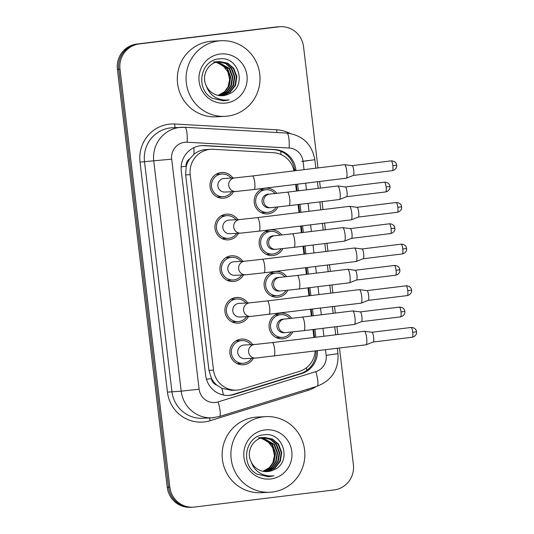 <?xml version="1.0" encoding="UTF-8"?>
<svg xmlns="http://www.w3.org/2000/svg" width="534" height="534" viewBox="0 0 534 534"><rect width="100%" height="100%" fill="white"/><g stroke="black" fill="none" stroke-linecap="round" stroke-linejoin="round"><path stroke-width="0.8" d="M275.844 314.566A12.869 12.569 -92.9 0 1 276.572 314.886M277.72 337.575A12.869 12.569 -92.9 0 1 277.026 337.975M292.806 331.928A12.869 12.569 -92.9 0 1 269.103 327.088A12.869 12.569 -92.9 0 1 291.711 318.337M270.878 272.914A12.869 12.569 -92.9 0 1 271.606 273.241M272.754 295.929A12.869 12.569 -92.9 0 1 272.06 296.323M287.839 290.276A12.869 12.569 -92.9 0 1 264.136 285.443A12.869 12.569 -92.9 0 1 286.745 276.685M265.912 231.269A12.869 12.569 -92.9 0 1 266.64 231.589M267.788 254.277A12.869 12.569 -92.9 0 1 267.093 254.671M282.873 248.63A12.869 12.569 -92.9 0 1 259.17 243.791A12.869 12.569 -92.9 0 1 281.778 235.04M260.939 189.617A12.869 12.569 -92.9 0 1 261.673 189.944M262.821 212.632A12.869 12.569 -92.9 0 1 262.127 213.026M277.907 206.978A12.869 12.569 -92.9 0 1 254.204 202.139A12.869 12.569 -92.9 0 1 276.812 193.388M236.629 340.505A12.869 12.569 -92.9 0 1 237.356 340.826M238.504 363.514A12.869 12.569 -92.9 0 1 237.81 363.908M253.41 358.207A12.869 12.569 -92.9 0 1 229.887 353.027A12.869 12.569 -92.9 0 1 252.722 344.597M231.663 298.853A12.869 12.569 -92.9 0 1 232.39 299.173M233.538 321.862A12.869 12.569 -92.9 0 1 232.844 322.262M248.443 316.562A12.869 12.569 -92.9 0 1 224.921 311.375A12.869 12.569 -92.9 0 1 247.756 302.952M226.696 257.201A12.869 12.569 -92.9 0 1 227.424 257.528M228.572 280.216A12.869 12.569 -92.9 0 1 227.878 280.61M243.477 274.91A12.869 12.569 -92.9 0 1 219.955 269.723A12.869 12.569 -92.9 0 1 242.79 261.3M221.723 215.556A12.869 12.569 -92.9 0 1 222.458 215.876M223.606 238.564A12.869 12.569 -92.9 0 1 222.912 238.958M238.511 233.265A12.869 12.569 -92.9 0 1 214.988 228.078A12.869 12.569 -92.9 0 1 237.824 219.648M216.757 173.904A12.869 12.569 -92.9 0 1 217.492 174.231M218.64 196.912A12.869 12.569 -92.9 0 1 217.945 197.313M233.545 191.613A12.869 12.569 -92.9 0 1 210.022 186.426A12.869 12.569 -92.9 0 1 232.857 178.002M293.974 170.88A22.715 22.188 87.1 0 0 273.408 152.704L213.413 149.293A22.715 22.188 87.1 0 0 211.09 149.286L204.629 149.674C200.644 150.188 197.093 151.723 193.982 154.273L189.777 158.758A7.569 7.396 87.1 0 0 186.126 166.234A22.715 0.34 173.2 0 1 181.166 166.828M211.09 149.286A22.715 22.188 87.1 0 0 209.548 149.42A22.715 22.188 87.1 0 0 190.217 174.678L213.52 370.115A22.715 22.188 87.1 0 0 236.689 390.107A22.715 22.188 87.1 0 0 242.015 389.159L299.481 371.357A22.715 22.188 87.1 0 0 315.16 351.045M216.757 385.034A22.715 22.188 -92.9 0 1 211.404 378.266L211.457 378.659A7.569 7.396 87.1 0 0 216.757 385.034L221.897 388.372L231.796 390.354L236.689 390.107M186.126 166.234L186.172 166.628A22.715 22.188 -92.9 0 1 189.777 158.758M186.172 166.628L185.658 174.905L208.961 370.349L211.404 378.266M313.905 337.468L312.957 329.525M311.349 315.988L310.554 309.353M308.939 295.823L307.991 287.873M306.382 274.342L305.588 267.708M303.973 254.171L303.025 246.227M301.416 232.691L300.622 226.056M299.007 212.519L298.059 204.575M296.45 191.038L295.656 184.404M339.477 348.068L353.381 464.687A22.715 22.188 -92.9 0 1 334.044 489.938L194.563 507.033A22.715 22.188 -92.9 0 1 193.021 507.166L191.719 507.233A22.715 22.188 -92.9 0 1 168.55 487.248L118.708 69.253A22.715 22.188 -92.9 0 1 138.039 43.995L277.526 26.9A22.715 22.188 -92.9 0 1 279.068 26.767A22.715 22.188 -92.9 0 0 277.526 26.9L138.039 43.995A22.715 22.188 -92.9 0 0 118.708 69.253L168.55 487.248A22.715 22.188 -92.9 0 0 191.719 507.233L190.418 507.3A22.715 22.188 -92.9 0 1 167.249 487.315L117.407 69.313A22.715 22.188 -92.9 0 1 136.744 44.062L276.225 26.967A22.715 22.188 -92.9 0 1 277.767 26.834L280.37 26.7A22.715 22.188 -92.9 0 1 303.539 46.685L317.997 167.936M295.963 170.64L295.829 169.552A22.715 22.188 87.1 0 0 274.983 149.573L204.489 145.568A22.715 22.188 87.1 0 0 202.166 145.562A22.715 22.188 87.1 0 0 200.624 145.695A22.715 22.188 87.1 0 0 181.286 170.953L205.67 375.429A22.715 22.188 87.1 0 0 228.846 395.42A22.715 22.188 87.1 0 0 234.172 394.472L301.69 373.553A22.715 22.188 87.1 0 0 317.383 350.778M193.021 507.166A22.715 22.188 -92.9 0 1 169.845 487.182L120.003 69.186A22.715 22.188 -92.9 0 1 139.341 43.928L278.828 26.834A22.715 22.188 -92.9 0 1 280.37 26.7M319.612 181.467L320.4 188.108M322.015 201.638L322.963 209.582M324.579 223.119L325.366 229.753M326.982 243.29L327.929 251.234M329.545 264.771L330.332 271.406M331.948 284.936L332.896 292.886M334.511 306.416L335.299 313.051M336.914 326.588L337.862 334.531M315.828 337.234L314.88 329.291M313.264 315.754L312.477 309.119M310.861 295.582L309.914 287.639M308.298 274.102L307.511 267.467M305.895 253.937L304.947 245.987M303.332 232.457L302.544 225.822M300.929 212.285L299.981 204.342M298.366 190.805L297.578 184.17M316.088 350.931A22.715 22.188 -92.9 0 1 300.395 373.62L232.871 394.539A22.715 22.188 -92.9 0 1 228.192 395.44M201.518 145.608A22.715 22.188 -92.9 0 1 203.194 145.635L273.682 149.64A22.715 22.188 -92.9 0 1 294.534 169.618L294.675 170.793M296.29 184.33L297.078 190.965M298.693 204.495L299.641 212.445M301.256 225.975L302.044 232.61M303.659 246.147L304.607 254.091M306.222 267.627L307.01 274.262M308.625 287.799L309.573 295.743M311.188 309.279L311.976 315.914M313.591 329.445L314.539 337.395M231.068 178.089A11.361 11.094 87.1 0 0 211.497 186.299A11.361 11.094 87.1 0 0 231.756 191.706M223.693 178.483A6.815 6.655 87.1 0 0 217.865 185.819A6.815 6.655 87.1 0 0 224.841 192.053L235.688 191.506A6.815 6.655 87.1 0 1 228.799 185.932A6.815 6.655 87.1 0 1 235 177.895L224.153 178.443A6.815 6.655 87.1 0 0 223.693 178.483M235.688 191.506L254.104 189.497A6.815 1.462 83 0 0 254.785 183.089A6.815 1.462 83 0 0 254.738 182.661A6.815 1.462 83 0 0 252.448 175.973L344.503 164.686A6.815 1.462 83 0 1 344.53 164.686A6.815 1.462 83 0 1 344.59 164.686A6.815 1.462 83 0 1 346.8 171.374A6.815 1.462 83 0 1 346.246 178.196A6.815 1.462 83 0 1 346.166 178.216A6.815 1.462 83 0 1 346.145 178.216M391.208 160.868C395.581 160.888 396.709 164.385 396.415 164.025L396.695 165.173L392.864 165.7A4.919 1.055 83 0 0 391.208 160.868L352.106 165.66A4.919 1.055 83 0 1 352.133 165.667A4.919 1.055 83 0 1 353.735 170.5A4.919 1.055 83 0 1 353.334 175.419A4.919 1.055 83 0 1 353.274 175.439M275.063 193.582A11.361 11.094 87.1 0 0 255.679 202.012A11.361 11.094 87.1 0 0 276.091 207.179M269.957 194.069L268.335 194.156A6.815 6.655 87.1 0 0 262.047 201.532A6.815 6.655 87.1 0 0 269.023 207.766L270.645 207.686A6.815 6.655 87.1 0 1 263.763 202.112A6.815 6.655 87.1 0 1 269.957 194.069L287.405 192.153A6.815 1.462 83 0 1 289.695 198.842A6.815 1.462 83 0 1 289.742 199.262A6.815 1.462 83 0 1 289.061 205.677L339.424 199.502A6.815 1.462 83 0 1 339.404 199.509M287.405 192.153L337.768 185.979A6.815 1.462 83 0 1 337.788 185.972A6.815 1.462 83 0 1 337.848 185.979A6.815 1.462 83 0 1 340.058 192.667A6.815 1.462 83 0 1 339.504 199.482A6.815 1.462 83 0 1 339.424 199.502M384.467 182.161C388.845 182.174 389.967 185.678 389.673 185.311L389.954 186.459L386.122 186.993A4.919 1.055 83 0 0 384.467 182.161L345.364 186.953A4.919 1.055 83 0 1 345.398 186.953A4.919 1.055 83 0 1 346.993 191.786A4.919 1.055 83 0 1 346.593 196.712A4.919 1.055 83 0 1 346.533 196.726M236.035 219.741A11.361 11.094 87.1 0 0 216.464 227.951A11.361 11.094 87.1 0 0 236.722 233.351M228.659 220.128A6.815 6.655 87.1 0 0 222.832 227.471A6.815 6.655 87.1 0 0 229.807 233.705L240.654 233.151A6.815 6.655 87.1 0 1 233.765 227.584A6.815 6.655 87.1 0 1 239.966 219.541L229.119 220.088A6.815 6.655 87.1 0 0 228.659 220.128M240.654 233.151L259.07 231.149A6.815 1.462 83 0 0 259.751 224.734A6.815 1.462 83 0 0 259.704 224.313A6.815 1.462 83 0 0 257.415 217.618L349.47 206.338A6.815 1.462 83 0 1 349.496 206.331A6.815 1.462 83 0 1 349.556 206.338A6.815 1.462 83 0 1 351.766 213.026A6.815 1.462 83 0 1 351.212 219.841A6.815 1.462 83 0 1 351.132 219.861A6.815 1.462 83 0 1 351.112 219.868M357.059 207.312A4.919 1.055 83 0 1 357.106 207.312A4.919 1.055 83 0 1 358.701 212.145A4.919 1.055 83 0 1 358.301 217.071A4.919 1.055 83 0 1 358.241 217.084M241.001 261.393A11.361 11.094 87.1 0 0 221.43 269.597A11.361 11.094 87.1 0 0 241.688 275.003M233.625 261.78A6.815 6.655 87.1 0 0 227.798 269.116A6.815 6.655 87.1 0 0 234.773 275.35L245.62 274.803A6.815 6.655 87.1 0 1 238.731 269.229A6.815 6.655 87.1 0 1 244.932 261.193L234.086 261.74A6.815 6.655 87.1 0 0 233.625 261.78M245.62 274.803L264.036 272.801A6.815 1.462 83 0 0 264.717 266.386A6.815 1.462 83 0 0 264.67 265.959A6.815 1.462 83 0 0 262.381 259.27L354.436 247.983A6.815 1.462 83 0 1 354.463 247.983A6.815 1.462 83 0 1 354.523 247.983A6.815 1.462 83 0 1 356.732 254.678A6.815 1.462 83 0 1 356.178 261.493A6.815 1.462 83 0 1 356.098 261.513A6.815 1.462 83 0 1 356.078 261.513M362.025 248.964A4.919 1.055 83 0 1 362.072 248.964A4.919 1.055 83 0 1 363.667 253.797A4.919 1.055 83 0 1 363.267 258.723A4.919 1.055 83 0 1 363.207 258.736M245.967 303.038A11.361 11.094 87.1 0 0 226.396 311.249A11.361 11.094 87.1 0 0 246.655 316.649M238.591 303.425A6.815 6.655 87.1 0 0 232.764 310.768A6.815 6.655 87.1 0 0 239.739 317.002L250.586 316.455A6.815 6.655 87.1 0 1 243.698 310.881A6.815 6.655 87.1 0 1 249.899 302.838L239.052 303.385A6.815 6.655 87.1 0 0 238.591 303.425M269.002 314.446A6.815 1.462 83 0 0 269.683 308.031A6.815 1.462 83 0 0 269.637 307.611A6.815 1.462 83 0 0 267.347 300.916L359.409 289.635A6.815 1.462 83 0 1 359.429 289.635A6.815 1.462 83 0 1 359.489 289.635A6.815 1.462 83 0 1 361.698 296.323A6.815 1.462 83 0 1 361.144 303.145A6.815 1.462 83 0 1 361.064 303.165A6.815 1.462 83 0 1 361.044 303.165L250.586 316.455M406.107 285.817C410.486 285.83 411.607 289.335 411.314 288.967L411.594 290.122L407.762 290.65A4.919 1.055 83 0 0 406.107 285.817L367.005 290.609A4.919 1.055 83 0 1 367.038 290.616A4.919 1.055 83 0 1 368.634 295.442A4.919 1.055 83 0 1 368.233 300.368A4.919 1.055 83 0 1 368.173 300.382M250.933 344.69A11.361 11.094 87.1 0 0 231.362 352.901A11.361 11.094 87.1 0 0 251.621 358.301M243.557 345.077A6.815 6.655 87.1 0 0 237.73 352.42A6.815 6.655 87.1 0 0 244.706 358.648L255.552 358.1A6.815 6.655 87.1 0 1 248.664 352.527A6.815 6.655 87.1 0 1 254.865 344.49L244.018 345.037A6.815 6.655 87.1 0 0 243.557 345.077M273.969 356.098A6.815 1.462 83 0 0 274.65 349.683A6.815 1.462 83 0 0 274.603 349.256A6.815 1.462 83 0 0 272.313 342.568L364.375 331.28A6.815 1.462 83 0 1 364.395 331.28A6.815 1.462 83 0 1 364.455 331.287A6.815 1.462 83 0 1 366.664 337.975A6.815 1.462 83 0 1 366.11 344.79A6.815 1.462 83 0 1 366.03 344.81A6.815 1.462 83 0 1 366.01 344.81L255.552 358.1M411.073 327.469C415.452 327.482 416.573 330.98 416.28 330.619L416.56 331.768L412.729 332.295A4.919 1.055 83 0 0 411.073 327.469L371.971 332.261A4.919 1.055 83 0 1 372.004 332.261A4.919 1.055 83 0 1 373.6 337.094A4.919 1.055 83 0 1 373.199 342.02A4.919 1.055 83 0 1 373.139 342.034M280.03 235.227A11.361 11.094 87.1 0 0 260.645 243.664A11.361 11.094 87.1 0 0 281.058 248.824M274.923 235.721L273.301 235.801A6.815 6.655 87.1 0 0 267.013 243.184A6.815 6.655 87.1 0 0 273.989 249.418L275.611 249.331A6.815 6.655 87.1 0 1 268.729 243.758A6.815 6.655 87.1 0 1 274.923 235.721L292.372 233.799A6.815 1.462 83 0 1 294.661 240.487A6.815 1.462 83 0 1 294.708 240.914A6.815 1.462 83 0 1 294.027 247.329L344.39 241.154A6.815 1.462 83 0 1 344.37 241.154M292.372 233.799L342.735 227.624A6.815 1.462 83 0 1 342.755 227.624A6.815 1.462 83 0 1 342.815 227.624A6.815 1.462 83 0 1 345.024 234.319A6.815 1.462 83 0 1 344.47 241.134A6.815 1.462 83 0 1 344.39 241.154M350.317 228.605A4.919 1.055 83 0 1 350.364 228.605A4.919 1.055 83 0 1 351.959 233.438A4.919 1.055 83 0 1 351.559 238.364A4.919 1.055 83 0 1 351.499 238.378M284.996 276.879A11.361 11.094 87.1 0 0 265.612 285.31A11.361 11.094 87.1 0 0 286.024 290.476M279.889 277.373L278.267 277.453A6.815 6.655 87.1 0 0 271.98 284.829A6.815 6.655 87.1 0 0 278.955 291.063L280.577 290.983A6.815 6.655 87.1 0 1 273.695 285.41A6.815 6.655 87.1 0 1 279.889 277.373L297.338 275.451A6.815 1.462 83 0 1 299.627 282.139A6.815 1.462 83 0 1 299.674 282.566A6.815 1.462 83 0 1 298.993 288.974L349.356 282.806A6.815 1.462 83 0 1 349.336 282.806M297.338 275.451L347.701 269.276A6.815 1.462 83 0 1 347.721 269.276A6.815 1.462 83 0 1 347.781 269.276A6.815 1.462 83 0 1 349.99 275.965A6.815 1.462 83 0 1 349.436 282.786A6.815 1.462 83 0 1 349.356 282.806M355.284 270.251A4.919 1.055 83 0 1 355.33 270.257A4.919 1.055 83 0 1 356.926 275.083A4.919 1.055 83 0 1 356.525 280.01A4.919 1.055 83 0 1 356.465 280.023M289.962 318.524A11.361 11.094 87.1 0 0 270.578 326.962A11.361 11.094 87.1 0 0 290.99 332.128M284.856 319.018L283.234 319.105A6.815 6.655 87.1 0 0 276.946 326.481A6.815 6.655 87.1 0 0 283.921 332.715L285.543 332.635A6.815 6.655 87.1 0 1 278.661 327.062A6.815 6.655 87.1 0 1 284.856 319.018L302.304 317.096A6.815 1.462 83 0 1 304.594 323.791A6.815 1.462 83 0 1 304.64 324.211A6.815 1.462 83 0 1 303.959 330.626L354.322 324.452A6.815 1.462 83 0 1 354.302 324.458M302.304 317.096L352.667 310.928A6.815 1.462 83 0 1 352.687 310.921A6.815 1.462 83 0 1 352.747 310.928A6.815 1.462 83 0 1 354.956 317.617A6.815 1.462 83 0 1 354.402 324.432A6.815 1.462 83 0 1 354.322 324.452M399.365 307.11C403.744 307.123 404.865 310.621 404.572 310.261L404.852 311.409L401.021 311.943A4.919 1.055 83 0 0 399.365 307.11L360.263 311.903A4.919 1.055 83 0 1 360.296 311.903A4.919 1.055 83 0 1 361.892 316.735A4.919 1.055 83 0 1 361.491 321.662A4.919 1.055 83 0 1 361.431 321.675M227.531 116.132A37.861 36.98 -92.9 0 1 224.961 116.352A37.861 36.98 -92.9 0 1 186.212 81.729A37.861 36.98 -92.9 0 1 218.566 40.951A37.861 36.98 -92.9 0 1 221.143 40.731A37.861 36.98 -92.9 0 1 259.891 75.361A37.861 36.98 -92.9 0 1 227.531 116.132M224.961 116.352L216.19 116.799A37.861 36.98 -92.9 0 1 177.442 82.169A37.861 36.98 -92.9 0 1 209.802 41.398A37.861 36.98 -92.9 0 1 212.372 41.171L221.143 40.731M216.003 62.264L223.045 65.629L227.911 71.903L229.62 79.766L227.838 87.663M221.209 95.74L229.487 92.429L234.993 85.453L236.375 76.676L233.311 68.439L227.337 63.279L219.668 61.577M221.463 95.74L230 92.402L235.507 85.427L236.889 76.649L233.825 68.412L227.731 63.192L219.928 61.564L218.266 61.69M219.928 61.564L218.786 61.664C208.267 62.645 201.104 75.414 206.171 85.587A17.115 16.721 -92.9 0 0 222.291 95.719A17.115 16.721 -92.9 0 0 223.452 95.619A17.115 16.721 -92.9 0 0 228.532 94.138C247.709 87.109 238.865 55.89 219.668 58.873C200.163 59.441 194.91 89.538 212.392 98.296L223.673 100.859L229.119 99.865L224.974 100.105C215.529 99.324 209.261 94.485 206.171 85.587M220.182 95.693L227.831 92.215L232.931 85.56L234.313 76.776L231.249 68.546L225.755 63.633L218.64 61.677M218.379 61.677L217.605 61.684M218.64 61.644L216.203 61.79M220.435 95.706L228.238 92.275L233.445 85.533L234.827 76.749L231.763 68.519L226.156 63.546L218.893 61.65M217.865 61.664L216.724 61.764M219.147 95.579L226.202 91.968L230.868 85.66L232.25 76.883L229.186 68.646L217.612 61.851M217.351 61.831L216.577 61.784M216.317 61.777L215.542 61.784M219.407 95.613L226.61 92.028L231.382 85.634L232.764 76.856L229.7 68.626L217.865 61.804M215.803 61.77L214.661 61.871M218.119 95.392L224.554 91.701L228.806 85.767L230.187 76.989L227.124 68.752L216.59 62.091M216.33 62.051L215.549 61.957M215.289 61.931L214.514 61.891M214.254 61.884L213.48 61.891M218.373 95.446L224.968 91.768L229.32 85.74L230.701 76.963L227.638 68.726L216.844 62.024M216.584 61.991L215.803 61.904M215.549 61.891L214.768 61.857M214.514 61.857L213.74 61.877M222.231 95.726L228.532 94.138M220.128 54.027A24.691 24.117 -92.9 0 1 246.988 75.608A24.691 24.117 -92.9 0 1 225.975 103.055A24.691 24.117 -92.9 0 1 199.115 81.475A24.691 24.117 -92.9 0 1 220.128 54.027M223.846 100.853L229.119 99.865M272.353 492.028A37.861 36.98 -92.9 0 1 269.783 492.255A37.861 36.98 -92.9 0 1 231.035 457.625A37.861 36.98 -92.9 0 1 263.389 416.847A37.861 36.98 -92.9 0 1 265.965 416.627A37.861 36.98 -92.9 0 1 304.714 451.257A37.861 36.98 -92.9 0 1 272.353 492.028M269.783 492.255L261.013 492.695A37.861 36.98 -92.9 0 1 222.264 458.065A37.861 36.98 -92.9 0 1 254.625 417.294A37.861 36.98 -92.9 0 1 257.194 417.067L265.965 416.627M260.826 438.16L267.868 441.525L272.734 447.799L274.443 455.662L272.66 463.559M266.032 471.635L274.309 468.325L279.816 461.349L281.198 452.572L278.134 444.335L272.166 439.175L264.49 437.473M266.286 471.635L274.823 468.298L280.33 461.323L281.712 452.545L278.648 444.308L272.554 439.088L264.751 437.459L263.088 437.586M264.751 437.459L263.609 437.56C253.089 438.548 245.927 451.31 250.993 461.483A17.115 16.721 -92.9 0 0 267.113 471.615A17.115 16.721 -92.9 0 0 268.275 471.515A17.115 16.721 -92.9 0 0 273.355 470.033C292.532 463.011 283.688 431.792 264.49 434.769C244.986 435.337 239.733 465.434 257.214 474.192L268.495 476.755L273.949 475.761L269.797 476.001C260.352 475.22 254.084 470.381 250.993 461.483M265.004 471.589L272.654 468.111L277.753 461.456L279.135 452.672L276.071 444.442L270.578 439.529L263.462 437.58M263.202 437.573L262.428 437.58M263.462 437.54L261.026 437.686M265.258 471.602L273.061 468.171L278.267 461.429L279.649 452.652L276.585 444.415L270.978 439.442L263.716 437.546M262.688 437.56L261.547 437.66M263.97 471.475L271.025 467.864L275.691 461.556L277.073 452.779L274.009 444.548L262.434 437.746M262.174 437.726L261.4 437.68M261.139 437.673L260.365 437.68M264.23 471.509L271.432 467.924L276.205 461.53L277.587 452.752L274.523 444.522L262.688 437.7M260.625 437.666L259.484 437.767M262.942 471.288L269.376 467.597L273.628 461.663L275.01 452.885L271.946 444.648L261.413 437.987M261.153 437.947L260.372 437.853M260.111 437.827L259.337 437.787M259.077 437.78L258.302 437.787M263.195 471.342L269.79 467.664L274.142 461.636L275.524 452.859L272.46 444.622L261.667 437.92M261.406 437.887L260.632 437.8M260.372 437.787L259.591 437.753M259.337 437.753L258.563 437.773M267.053 471.622L273.355 470.033M264.951 429.923A24.691 24.117 -92.9 0 1 291.811 451.504A24.691 24.117 -92.9 0 1 270.798 478.951A24.691 24.117 -92.9 0 1 243.938 457.371A24.691 24.117 -92.9 0 1 264.951 429.923M268.669 476.749L273.949 475.761M223.379 395A22.715 4.733 -107.2 0 0 221.897 388.372M294.381 168.55A22.715 0.34 173.2 0 1 293.413 168.671M280.944 154.513A22.715 4.853 -86.8 0 0 280.777 151.262M193.982 154.273A22.715 4.853 -86.8 0 0 193.869 147.671M306.903 370.329A22.715 4.733 -107.2 0 0 306.429 367.739M211.457 378.659A22.715 0.34 173.2 0 1 206.464 379.26M185.658 174.905L190.217 174.678M208.961 370.349L213.52 370.115M167.249 487.315L169.845 487.182M117.407 69.313L120.003 69.186M136.744 44.062L139.341 43.928M276.225 26.967L278.828 26.834M304.04 169.645L303.045 161.348A15.146 14.792 87.1 0 0 289.148 148.025L187.154 142.238A15.146 14.792 87.1 0 0 184.577 142.318A15.146 14.792 87.1 0 0 171.688 159.159L199.122 389.206A15.146 14.792 87.1 0 0 215.596 402.442A15.146 14.792 87.1 0 0 218.119 401.902L315.814 371.631A15.146 14.792 87.1 0 0 326.181 355.337L325.513 349.777M199.122 389.206L181.193 391.168L153.759 161.121A30.291 29.584 -92.9 0 1 179.537 127.446A30.291 29.584 -92.9 0 1 181.593 127.272A30.291 29.584 -92.9 0 1 184.691 127.279A15.146 3.237 -86.8 0 1 184.764 127.279L172.342 127.739A30.291 29.584 87.1 0 0 170.279 127.92A30.291 29.584 87.1 0 0 144.5 161.588L171.935 391.636A30.291 29.584 87.1 0 0 202.827 418.289L212.085 417.822A30.291 29.584 -92.9 0 1 181.193 391.168L167.449 392.13L140.021 162.076L171.688 159.159M214.141 417.641A30.291 29.584 -92.9 0 1 212.085 417.822L219.354 416.527A15.146 3.157 -107.2 0 0 218.119 401.902M140.021 162.076A34.076 33.282 -92.9 0 1 169.024 124.202A34.076 33.282 -92.9 0 1 174.818 124.008L276.812 129.802A34.076 33.282 -92.9 0 1 290.055 133.447M316.128 386.549A34.076 33.282 -92.9 0 1 307.891 390.427L210.196 420.692A34.076 33.282 -92.9 0 1 167.449 392.13M323.904 336.246L322.957 328.297M321.341 314.766L320.547 308.131M318.938 294.594L317.99 286.651M316.375 273.114L315.581 266.479M313.972 252.942L313.024 244.999M311.409 231.469L310.614 224.827M309.006 211.297L308.058 203.347M306.443 189.817L305.648 183.182M307.891 390.427A3.785 0.788 72.8 0 1 307.571 389.199M210.196 420.692A3.785 0.788 72.8 0 1 209.662 417.942M276.919 132.512A3.785 0.808 93.2 0 1 276.812 129.802M175.205 127.593A3.785 0.808 93.2 0 1 174.818 124.008M219.354 416.527L317.042 386.262A15.146 3.157 -107.2 0 0 315.814 371.631M326.181 355.337L337.969 353.708L337.328 348.328M303.045 161.348L314.84 159.719C311.849 144.02 302.491 135.135 286.758 133.073A15.146 3.237 -86.8 0 0 286.685 133.073M289.148 148.025A15.146 3.237 -86.8 0 0 286.758 133.073L184.764 127.279A15.146 3.237 -86.8 0 1 187.154 142.238M301.75 161.415L308.819 160.434M203.194 145.635L204.489 145.568M273.682 149.64L274.983 149.573M294.534 169.618L295.829 169.552M300.395 373.62L301.69 373.553M232.871 394.539L234.172 394.472M392.864 165.7A4.919 1.055 83 0 1 392.403 170.64L353.301 175.432M386.122 186.993A4.919 1.055 83 0 1 385.661 191.933L346.566 196.726M397.369 212.292C401.615 211.217 401.862 207.546 401.661 207.973L401.381 205.67C401.675 206.037 400.553 202.533 396.175 202.519A4.919 1.055 83 0 1 397.83 207.352A4.919 1.055 83 0 1 397.369 212.292L358.274 217.084M401.661 206.818L397.83 207.352M402.336 253.937C406.581 252.862 406.828 249.198 406.628 249.625L406.347 247.322C406.641 247.683 405.52 244.185 401.141 244.165A4.919 1.055 83 0 1 402.796 248.998A4.919 1.055 83 0 1 402.336 253.937L363.24 258.73L356.178 261.493M406.628 248.47L402.796 248.998M407.762 290.65A4.919 1.055 83 0 1 407.302 295.589L368.206 300.382M412.729 332.295A4.919 1.055 83 0 1 412.268 337.234L373.173 342.027M390.628 233.578C394.873 232.504 395.12 228.839 394.92 229.266L394.639 226.963C394.933 227.324 393.812 223.826 389.433 223.806A4.919 1.055 83 0 1 391.088 228.639A4.919 1.055 83 0 1 390.628 233.578L351.532 238.371M394.92 228.111L391.088 228.639M395.594 275.23C399.839 274.156 400.086 270.484 399.886 270.912L399.606 268.609C399.899 268.976 398.778 265.478 394.399 265.458A4.919 1.055 83 0 1 396.054 270.291A4.919 1.055 83 0 1 395.594 275.23L356.498 280.023L349.436 282.786M399.886 269.763L396.054 270.291M401.021 311.943A4.919 1.055 83 0 1 400.56 316.876L361.465 321.668M317.042 386.262C331.788 380.482 338.763 369.635 337.969 353.708M335.712 334.798L334.765 326.848M333.149 313.318L332.362 306.683M330.746 293.146L329.798 285.203M328.183 271.666L327.395 265.031M325.78 251.501L324.832 243.551M323.217 230.02L322.429 223.379M320.814 209.849L319.866 201.905M318.251 188.368L317.463 181.734M315.848 168.197L314.84 159.719M223.119 196.686L217.211 196.986M254.104 189.497L346.166 178.216M221.977 174.004L216.063 174.298M252.448 175.973L235 177.895M352.133 165.667L344.59 164.686M353.334 175.419L346.246 178.196M392.403 170.64C396.649 169.565 396.896 165.9 396.695 166.321L396.695 165.173M267.3 212.405L261.393 212.699M266.159 189.717L260.245 190.011M289.061 205.677L270.645 207.686M345.398 186.953L337.848 185.979M346.593 196.712L339.504 199.482M385.661 191.933C389.907 190.858 390.154 187.187 389.954 187.614L389.954 186.459M228.085 238.338L222.177 238.638M259.07 231.149L351.132 219.861M226.943 215.649L221.036 215.95M257.415 217.618L239.966 219.541M357.106 207.312L349.556 206.338M358.301 217.071L351.212 219.841M396.175 202.519L357.072 207.312M233.058 279.99L227.144 280.283M264.036 272.801L356.098 261.513M231.91 257.301L226.002 257.602M262.381 259.27L244.932 261.193M362.072 248.964L354.523 247.983M401.141 244.165L362.039 248.957M238.024 321.635L232.11 321.935M236.876 298.947L230.968 299.247M267.347 300.916L249.899 302.838M367.038 290.616L359.489 289.635M368.233 300.368L361.144 303.145M407.302 295.589C411.547 294.514 411.794 290.843 411.594 291.27L411.594 290.122M242.99 363.287L237.076 363.587M241.842 340.599L235.935 340.899M272.313 342.568L254.865 344.49M372.004 332.261L364.455 331.287M373.199 342.02L366.11 344.79M412.268 337.234C416.513 336.166 416.76 332.495 416.56 332.922L416.56 331.768M272.267 254.05L266.359 254.351M271.125 231.362L265.218 231.663M294.027 247.329L275.611 249.331M350.364 228.605L342.815 227.624M351.559 238.364L344.47 241.134M389.433 223.806L350.331 228.599M277.239 295.702L271.325 295.996M276.091 273.014L270.184 273.315M298.993 288.974L280.577 290.983M355.33 270.257L347.781 269.276M394.399 265.458L355.297 270.251M282.206 337.348L276.292 337.648M281.058 314.666L275.15 314.96M303.959 330.626L285.543 332.635M360.296 311.903L352.747 310.928M361.491 321.662L354.402 324.432M400.56 316.876C404.805 315.808 405.052 312.136 404.852 312.564L404.852 311.409"/></g></svg>
